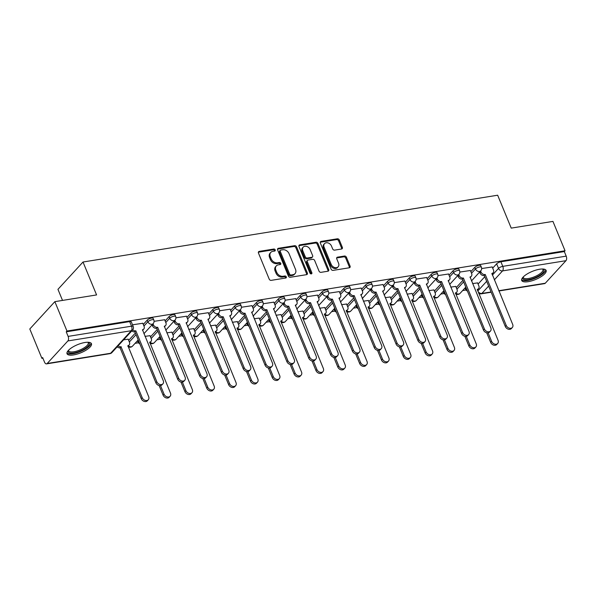<?xml version="1.0" encoding="UTF-8"?>
<svg xmlns="http://www.w3.org/2000/svg" width="596" height="596" viewBox="0 0 596 596"><rect width="100%" height="100%" fill="white"/><g stroke="black" fill="none" stroke-linecap="round" stroke-linejoin="round"><path stroke-width="0.89" d="M275.218 249.895A1.162 0.894 42.5 0 0 273.84 249.031L259.238 251.385A1.661 1.281 42.5 0 0 258.612 251.713A1.661 1.281 42.5 0 0 258.463 253.054L269.213 279.129A1.661 1.281 42.5 0 0 271.18 280.358L285.782 278.004A1.162 0.894 42.5 0 0 284.948 275.978L283.055 276.283A5.312 4.09 42.5 0 1 276.753 272.357L275.851 270.182A5.312 4.09 42.5 0 1 276.335 265.883A5.312 4.09 42.5 0 1 278.339 264.84L280.232 264.535A1.162 0.894 42.5 0 0 279.397 262.508L277.505 262.806A5.312 4.09 42.5 0 1 271.195 258.88L270.301 256.712A5.312 4.09 42.5 0 1 270.778 252.406A5.312 4.09 42.5 0 1 272.789 251.363L274.674 251.058A1.162 0.894 42.5 0 0 275.218 249.895M274.577 251.08A1.162 0.894 42.5 0 0 273.11 249.828L258.508 252.183A1.661 1.281 42.5 0 0 258.366 252.212M285.685 278.019A1.162 0.894 42.5 0 0 284.217 276.775L282.325 277.08L283.055 276.283M280.127 264.55A1.162 0.894 42.5 0 0 278.66 263.305L276.775 263.603L277.505 262.806M84.937 342.499A13.201 4.381 157.6 0 0 72.153 347.423A13.201 4.381 157.6 0 0 67.035 353.748A13.201 4.381 157.6 0 0 73.539 354.925A13.201 4.381 157.6 0 0 86.323 350.001A13.201 4.381 157.6 0 0 91.441 343.683A13.201 4.381 157.6 0 0 84.937 342.499M539.618 269.243A13.201 4.381 157.6 0 0 526.834 274.167A13.201 4.381 157.6 0 0 521.716 280.485A13.201 4.381 157.6 0 0 528.22 281.67A13.201 4.381 157.6 0 0 541.004 276.745A13.201 4.381 157.6 0 0 546.122 270.428A13.201 4.381 157.6 0 0 539.618 269.243M341.568 249.009A1.661 1.281 42.5 0 0 342.193 248.688A1.661 1.281 42.5 0 0 342.342 247.34L339.325 240.024A1.661 1.281 42.5 0 0 337.358 238.795L321.14 241.41A1.661 1.281 42.5 0 0 320.514 241.738A1.661 1.281 42.5 0 0 320.365 243.079L331.115 269.154A1.661 1.281 42.5 0 0 333.082 270.383L349.301 267.775A1.661 1.281 42.5 0 0 349.926 267.448A1.661 1.281 42.5 0 0 350.075 266.099L346.432 257.263A1.661 1.281 42.5 0 0 344.466 256.034L337.522 257.159A1.661 1.281 42.5 0 0 336.896 257.479A1.661 1.281 42.5 0 0 336.747 258.828L338.55 263.209A4.44 3.42 42.5 0 1 338.148 266.807A4.44 3.42 42.5 0 1 334.468 267.47A4.44 3.42 42.5 0 1 331.205 264.393L324.127 247.228A4.44 3.42 42.5 0 1 324.529 243.63A4.44 3.42 42.5 0 1 328.21 242.967A4.44 3.42 42.5 0 1 331.48 246.044L332.657 248.905A1.661 1.281 42.5 0 0 334.624 250.126L341.568 249.009M67.877 340.942L47.203 363.486A3.382 1.848 -99.2 0 1 46.525 363.873A3.382 1.848 -99.2 0 1 44.521 362.122L42.636 357.548L41.906 358.345L29.8 328.977L54.862 301.65L96.582 294.931L83.015 262.017L497.66 195.212L511.226 228.119L552.939 221.399L565.045 250.767L66.968 331.026L66.238 331.823L68.123 336.397L131.537 326.176A3.382 1.125 -22.4 0 1 133.206 326.481L131.321 321.907A3.382 1.125 -22.4 0 0 129.652 321.602L131.537 326.176A3.382 1.848 -99.2 0 1 131.291 330.72L67.877 340.942A3.382 1.848 -99.2 0 0 68.123 336.397M54.862 301.65L66.968 331.026M296.592 246.908A1.661 1.281 42.5 0 0 294.625 245.686L278.406 248.294A1.661 1.281 42.5 0 0 277.781 248.621A1.661 1.281 42.5 0 0 277.632 249.97L288.382 276.045A1.661 1.281 42.5 0 0 290.349 277.267L306.567 274.659A1.661 1.281 42.5 0 0 307.193 274.331A1.661 1.281 42.5 0 0 307.342 272.99L296.592 246.908L295.862 247.705A1.661 1.281 42.5 0 0 293.895 246.483L277.676 249.091A1.661 1.281 42.5 0 0 277.535 249.128M299.773 244.852L315.992 242.244A1.661 1.281 42.5 0 1 317.959 243.466L328.709 269.541A1.661 1.281 42.5 0 1 328.56 270.889A1.661 1.281 42.5 0 1 327.934 271.217L320.991 272.335A1.661 1.281 42.5 0 1 319.024 271.106L314.666 260.526A1.661 1.281 42.5 0 0 312.691 259.305L308.087 260.042A1.661 1.281 42.5 0 0 307.462 260.37A1.661 1.281 42.5 0 0 307.312 261.711L311.85 272.722A1.162 0.894 42.5 0 1 309.927 273.035L298.998 246.52A1.661 1.281 42.5 0 1 299.147 245.18A1.661 1.281 42.5 0 1 299.773 244.852L299.043 245.649L315.262 243.041L315.992 242.244M478.074 284.061L484.786 276.745M492.691 268.133L496.639 263.827L498.524 268.401A3.382 1.125 -22.4 0 1 502.786 266.36L566.2 256.138A3.382 1.848 80.8 0 1 565.954 260.69L545.28 283.227A3.382 1.848 80.8 0 1 544.595 283.621L498.897 290.982M41.906 358.345L42.897 358.189M135.083 343.333L138.481 342.782M156.919 339.817L160.317 339.266M178.755 336.293L182.16 335.749M200.591 332.777L203.996 332.225M222.435 329.26L225.832 328.709M244.271 325.736L247.675 325.192M266.107 322.22L269.511 321.669M287.95 318.704L291.347 318.152M309.786 315.18L313.183 314.636M331.622 311.663L335.026 311.119M353.458 308.147L356.862 307.596M375.301 304.63L378.698 304.079M397.137 301.107L400.542 300.563M418.973 297.59L422.378 297.039M440.817 294.074L444.214 293.523M462.652 290.55L466.05 290.006M62.52 300.421L57.954 289.343L83.015 262.017M565.045 250.767L564.315 251.564L566.2 256.138M128.185 339.199L123.618 339.817M142.802 323.263L132.513 324.805M150.028 335.675L144.992 336.375M164.638 319.747L154.081 321.333M171.864 332.158L166.828 332.851M186.474 316.23L175.917 317.81M193.7 328.642L188.671 329.335M208.317 312.706L197.76 314.293M215.536 325.118L210.507 325.818M230.153 309.19L219.596 310.777M237.379 321.602L232.343 322.294M251.989 305.673L241.432 307.253M259.215 318.085L254.187 318.778M273.832 302.15L263.276 303.736M281.051 314.569L276.022 315.262M295.668 298.633L285.111 300.22M302.895 311.045L297.858 311.745M317.504 295.117L306.947 296.704M324.731 307.529L319.694 308.221M339.34 291.593L328.783 293.18M346.567 304.012L341.538 304.705M361.183 288.077L350.627 289.663M368.402 300.488L363.374 301.189M383.019 284.56L372.463 286.147M390.246 296.972L385.21 297.665M404.855 281.044L394.299 282.623M412.082 293.455L407.053 294.148M426.699 277.52L416.142 279.107M433.918 289.932L428.889 290.632M448.535 274.004L437.978 275.59M455.761 286.415L450.725 287.108M470.371 270.487L459.814 272.067M456.238 287.585L462.95 280.269M470.855 271.649L474.803 267.351L475.466 268.967A3.382 1.125 -22.4 0 1 478.812 267.142A3.382 1.125 -22.4 0 1 481.397 267.231L480.726 265.607A3.382 1.125 157.6 0 0 478.141 265.518A3.382 1.125 157.6 0 0 474.803 267.351M434.402 291.101L441.115 283.785M449.012 275.173L452.96 270.867L453.63 272.491A3.382 1.125 -22.4 0 1 456.976 270.659A3.382 1.125 -22.4 0 1 459.561 270.748L458.89 269.124A3.382 1.125 157.6 0 0 456.305 269.034A3.382 1.125 157.6 0 0 452.96 270.867M412.566 294.618L419.271 287.302M427.176 278.69L431.124 274.384L431.795 276.008A3.382 1.125 -22.4 0 1 435.132 274.175A3.382 1.125 -22.4 0 1 437.725 274.264L437.054 272.64A3.382 1.125 157.6 0 0 434.469 272.551A3.382 1.125 157.6 0 0 431.124 274.384M390.723 298.142L397.435 290.826M405.34 282.206L409.288 277.9L409.959 279.524A3.382 1.125 -22.4 0 1 413.296 277.691A3.382 1.125 -22.4 0 1 415.881 277.788L415.218 276.164A3.382 1.125 157.6 0 0 412.626 276.075A3.382 1.125 157.6 0 0 409.288 277.9M368.887 301.658L375.599 294.342M383.504 285.722L387.445 281.424L388.115 283.048A3.382 1.125 -22.4 0 1 391.46 281.215A3.382 1.125 -22.4 0 1 394.045 281.305L393.375 279.68A3.382 1.125 157.6 0 0 390.79 279.591A3.382 1.125 157.6 0 0 387.445 281.424M347.051 305.174L353.756 297.858M361.66 289.246L365.609 284.94L366.279 286.564A3.382 1.125 -22.4 0 1 369.624 284.732A3.382 1.125 -22.4 0 1 372.209 284.821L371.539 283.197A3.382 1.125 157.6 0 0 368.954 283.107A3.382 1.125 157.6 0 0 365.609 284.94M325.207 308.698L331.92 301.375M339.824 292.763L343.773 288.457L344.443 290.081A3.382 1.125 -22.4 0 1 347.781 288.248A3.382 1.125 -22.4 0 1 350.366 288.345L349.703 286.721A3.382 1.125 157.6 0 0 347.11 286.624A3.382 1.125 157.6 0 0 343.773 288.457M303.371 312.215L310.084 304.899M317.988 296.279L321.937 291.98L322.6 293.605A3.382 1.125 -22.4 0 1 325.945 291.772A3.382 1.125 -22.4 0 1 328.53 291.861L327.86 290.237A3.382 1.125 157.6 0 0 325.274 290.148A3.382 1.125 157.6 0 0 321.937 291.98M281.535 315.731L288.248 308.415M296.145 299.803L300.093 295.497L300.764 297.121A3.382 1.125 -22.4 0 1 304.109 295.288A3.382 1.125 -22.4 0 1 306.694 295.378L306.024 293.754A3.382 1.125 157.6 0 0 303.439 293.664A3.382 1.125 157.6 0 0 300.093 295.497M259.692 319.247L266.405 311.931M274.309 303.319L278.257 299.013L278.928 300.637A3.382 1.125 -22.4 0 1 282.266 298.805A3.382 1.125 -22.4 0 1 284.858 298.901L284.188 297.277A3.382 1.125 157.6 0 0 281.603 297.18A3.382 1.125 157.6 0 0 278.257 299.013M237.856 322.771L244.569 315.455M252.473 306.836L256.422 302.537L257.092 304.161A3.382 1.125 -22.4 0 1 260.43 302.328A3.382 1.125 -22.4 0 1 263.015 302.418L262.352 300.794A3.382 1.125 157.6 0 0 259.759 300.704A3.382 1.125 157.6 0 0 256.422 302.537M216.02 326.288L222.733 318.972M230.63 310.36L234.578 306.053L235.249 307.678A3.382 1.125 -22.4 0 1 238.594 305.845A3.382 1.125 -22.4 0 1 241.179 305.934L240.508 304.31A3.382 1.125 157.6 0 0 237.923 304.221A3.382 1.125 157.6 0 0 234.578 306.053M194.184 329.804L200.889 322.488M208.794 313.876L212.742 309.57L213.413 311.194A3.382 1.125 -22.4 0 1 216.758 309.361A3.382 1.125 -22.4 0 1 219.343 309.451L218.672 307.834A3.382 1.125 157.6 0 0 216.087 307.737A3.382 1.125 157.6 0 0 212.742 309.57M172.341 333.328L179.053 326.012M186.958 317.392L190.906 313.094L191.577 314.71A3.382 1.125 -22.4 0 1 194.914 312.885A3.382 1.125 -22.4 0 1 197.5 312.975L196.836 311.35A3.382 1.125 157.6 0 0 194.244 311.261A3.382 1.125 157.6 0 0 190.906 313.094M150.505 336.844L157.217 329.528M165.122 320.916L169.07 316.61L169.733 318.234A3.382 1.125 -22.4 0 1 173.078 316.401A3.382 1.125 -22.4 0 1 175.664 316.491L174.993 314.867A3.382 1.125 157.6 0 0 172.408 314.777A3.382 1.125 157.6 0 0 169.07 316.61M128.669 340.361L135.381 333.045M143.278 324.433L147.227 320.126L147.897 321.751A3.382 1.125 -22.4 0 1 151.242 319.918A3.382 1.125 -22.4 0 1 153.828 320.007L153.157 318.383A3.382 1.125 157.6 0 0 150.572 318.294A3.382 1.125 157.6 0 0 147.227 320.126M492.207 266.963L481.65 268.55M477.597 282.899L472.568 283.592M564.315 251.564L500.901 261.786A3.382 1.125 157.6 0 0 496.639 263.827M66.238 331.823L129.652 321.602M270.778 252.406L270.048 253.203A5.312 4.09 42.5 0 0 269.571 257.509L270.301 256.712M276.775 263.603A5.312 4.09 42.5 0 1 270.465 259.677L269.571 257.509M276.335 265.883L275.605 266.68A5.312 4.09 42.5 0 0 275.121 270.979L275.851 270.182M282.325 277.08A5.312 4.09 42.5 0 1 276.022 273.154L275.121 270.979M306.709 274.622A1.661 1.281 42.5 0 0 306.612 273.788L295.862 247.705M280.753 250.082A1.162 0.894 42.5 0 0 280.209 251.251L289.649 274.138A1.162 0.894 42.5 0 0 291.027 275.002L293.016 274.674A5.312 4.09 42.5 0 0 295.027 273.631A5.312 4.09 42.5 0 0 295.504 269.332L289.06 253.687A5.312 4.09 42.5 0 0 282.75 249.761L280.753 250.082M280.321 250.313L279.591 251.102A1.162 0.894 42.5 0 0 279.479 252.048L280.209 251.251M295.027 273.631L294.297 274.428A5.312 4.09 42.5 0 1 292.286 275.471L290.297 275.792A1.162 0.894 42.5 0 1 288.918 274.935L279.479 252.048M328.076 271.18A1.661 1.281 42.5 0 0 327.979 270.338L317.228 244.263A1.661 1.281 42.5 0 0 315.262 243.041M307.462 260.37L306.731 261.167A1.661 1.281 42.5 0 0 306.582 262.508L311.119 273.519L311.85 272.722M311.209 273.907A1.162 0.894 42.5 0 0 311.119 273.519M310.144 249.56A4.44 3.42 42.5 0 0 306.873 246.483A4.44 3.42 42.5 0 0 303.193 247.146A4.44 3.42 42.5 0 0 302.79 250.745L305.279 256.787A1.661 1.281 42.5 0 0 307.253 258.016L311.857 257.278A1.661 1.281 42.5 0 0 312.483 256.95A1.661 1.281 42.5 0 0 312.632 255.602L310.144 249.56M303.193 247.146L302.463 247.943A4.44 3.42 42.5 0 0 302.06 251.534L302.79 250.745M312.483 256.95L311.753 257.748A1.661 1.281 42.5 0 1 311.127 258.068L306.523 258.813A1.661 1.281 42.5 0 1 304.549 257.584L302.06 251.534M324.529 243.63L323.799 244.427A4.44 3.42 42.5 0 0 323.397 248.025L324.127 247.228M338.148 266.807L337.418 267.604A4.44 3.42 42.5 0 1 333.738 268.267A4.44 3.42 42.5 0 1 330.475 265.19L323.397 248.025M349.45 267.738A1.661 1.281 42.5 0 0 349.345 266.896L345.702 258.061A1.661 1.281 42.5 0 0 343.736 256.831L336.792 257.949A1.661 1.281 42.5 0 0 336.643 257.986M341.717 248.979A1.661 1.281 42.5 0 0 341.612 248.137L338.595 240.821A1.661 1.281 42.5 0 0 336.628 239.592L320.41 242.207A1.661 1.281 42.5 0 0 320.268 242.244M118.12 345.807A3.382 2.607 42.5 0 0 121.003 346.76L142.198 397.644A3.889 2.995 42.5 0 0 145.059 400.333A3.889 2.995 42.5 0 0 148.285 399.752A3.889 2.995 42.5 0 0 148.642 396.608L127.864 345.65A3.382 2.607 42.5 0 0 129.138 344.987A3.382 2.607 42.5 0 0 129.444 342.253L128.14 339.087M129.138 344.987L128.192 346.023A3.382 2.607 -137.5 0 1 127.902 346.283M148.285 399.752L147.339 400.788A3.889 2.995 -137.5 0 1 144.113 401.369A3.889 2.995 -137.5 0 1 141.252 398.679L120.049 347.796A3.382 2.607 -137.5 0 1 117.174 346.842M120.265 347.759L121.211 346.723M132.729 329.871A3.382 2.607 42.5 0 0 135.62 330.825L134.666 331.86A3.382 2.607 -137.5 0 1 131.783 330.914M135.828 330.795L156.815 381.708A3.889 2.995 42.5 0 0 159.676 384.405A3.889 2.995 42.5 0 0 162.902 383.824A3.889 2.995 42.5 0 0 163.252 380.673L142.474 329.722A3.382 2.607 42.5 0 0 143.755 329.059L142.802 330.095A3.382 2.607 -137.5 0 1 142.511 330.355M162.902 383.824L161.948 384.86A3.889 2.995 -137.5 0 1 158.722 385.441A3.889 2.995 -137.5 0 1 155.861 382.744L134.875 331.83M143.755 329.059A3.382 2.607 42.5 0 0 144.061 326.317L142.757 323.159M160.533 385.612L164.034 394.127A3.889 2.995 42.5 0 0 166.902 396.817A3.889 2.995 42.5 0 0 170.128 396.236A3.889 2.995 42.5 0 0 170.478 393.084L149.7 342.134A3.382 2.607 42.5 0 0 150.974 341.471A3.382 2.607 42.5 0 0 151.28 338.729L149.976 335.57M150.974 341.471L150.028 342.506A3.382 2.607 -137.5 0 1 149.738 342.767M170.128 396.236L169.175 397.271A3.889 2.995 -137.5 0 1 165.949 397.852A3.889 2.995 -137.5 0 1 163.088 395.163L159.132 385.56M139.851 343.899A3.382 2.607 -137.5 0 1 137.877 341.776L138.637 340.949M137.452 340.748L137.877 341.776M182.369 382.096L185.877 390.603A3.889 2.995 42.5 0 0 188.738 393.3A3.889 2.995 42.5 0 0 191.964 392.719A3.889 2.995 42.5 0 0 192.314 389.568L171.536 338.617A3.382 2.607 42.5 0 0 172.818 337.954A3.382 2.607 42.5 0 0 173.123 335.213L171.819 332.054M172.818 337.954L171.864 338.99A3.382 2.607 -137.5 0 1 171.573 339.251M191.964 392.719L191.011 393.755A3.889 2.995 -137.5 0 1 187.785 394.336A3.889 2.995 -137.5 0 1 184.924 391.639L180.968 382.043M161.687 340.383A3.382 2.607 -137.5 0 1 159.713 338.26L160.473 337.425M159.288 337.232L159.713 338.26M88.245 342.268A11.421 3.792 -22.4 0 1 84.468 348.906A11.421 3.792 -22.4 0 1 72.712 353.055A11.421 3.792 -22.4 0 1 68.302 350.493M68.585 350.195A10.579 3.509 157.6 0 0 68.667 350.828A10.579 3.509 157.6 0 0 83.738 348.064A10.579 3.509 157.6 0 0 88.223 342.767A10.579 3.509 157.6 0 0 87.836 342.26M66.923 352.996A13.112 4.351 157.6 0 0 85.317 349.107A13.112 4.351 157.6 0 0 90.987 343.08M542.926 269.012A11.421 3.792 -22.4 0 1 539.149 275.643A11.421 3.792 -22.4 0 1 527.393 279.792A11.421 3.792 -22.4 0 1 522.983 277.229M523.266 276.931A10.579 3.509 157.6 0 0 523.348 277.565A10.579 3.509 157.6 0 0 538.419 274.801A10.579 3.509 157.6 0 0 542.904 269.504A10.579 3.509 157.6 0 0 542.516 268.997M521.604 279.733A13.112 4.351 157.6 0 0 539.998 275.844A13.112 4.351 157.6 0 0 545.668 269.817M153.016 323.777L153.44 324.805A3.382 2.607 42.5 0 0 157.456 327.308L156.502 328.344A3.382 2.607 -137.5 0 1 152.487 325.841L152.062 324.813M157.664 327.279L178.651 378.192A3.889 2.995 42.5 0 0 181.512 380.889A3.889 2.995 42.5 0 0 184.738 380.308A3.889 2.995 42.5 0 0 185.088 377.156L164.317 326.206A3.382 2.607 42.5 0 0 165.591 325.543L164.645 326.578A3.382 2.607 -137.5 0 1 164.347 326.839M184.738 380.308L183.791 381.343A3.889 2.995 -137.5 0 1 180.566 381.924A3.889 2.995 -137.5 0 1 177.705 379.227L156.718 328.314M165.591 325.543A3.382 2.607 42.5 0 0 165.897 322.801L164.593 319.635M174.851 320.261L175.276 321.289A3.382 2.607 42.5 0 0 179.292 323.792L178.346 324.827A3.382 2.607 -137.5 0 1 174.33 322.324L173.905 321.296M179.5 323.755L200.487 374.675A3.889 2.995 42.5 0 0 203.348 377.365A3.889 2.995 42.5 0 0 206.574 376.784A3.889 2.995 42.5 0 0 206.931 373.64L186.153 322.682A3.382 2.607 42.5 0 0 187.427 322.019L186.481 323.054A3.382 2.607 -137.5 0 1 186.19 323.315M206.574 376.784L205.627 377.819A3.889 2.995 -137.5 0 1 202.402 378.4A3.889 2.995 -137.5 0 1 199.541 375.711L178.554 324.79M187.427 322.019A3.382 2.607 42.5 0 0 187.733 319.285L186.429 316.118M204.205 378.579L207.713 387.087A3.889 2.995 42.5 0 0 210.574 389.784A3.889 2.995 42.5 0 0 213.8 389.195A3.889 2.995 42.5 0 0 214.15 386.052L193.38 335.101A3.382 2.607 42.5 0 0 194.654 334.43A3.382 2.607 42.5 0 0 194.959 331.696L193.655 328.53M194.654 334.43L193.707 335.466A3.382 2.607 -137.5 0 1 193.417 335.727M213.8 389.195L212.854 390.231A3.889 2.995 -137.5 0 1 209.628 390.82A3.889 2.995 -137.5 0 1 206.767 388.123L202.804 378.52M183.531 336.859A3.382 2.607 -137.5 0 1 181.549 334.736L182.309 333.909M181.124 333.708L181.549 334.736M226.048 375.055L229.549 383.571A3.889 2.995 42.5 0 0 232.41 386.26A3.889 2.995 42.5 0 0 235.644 385.679A3.889 2.995 42.5 0 0 235.994 382.528L215.216 331.577A3.382 2.607 42.5 0 0 216.49 330.914A3.382 2.607 42.5 0 0 216.795 328.173L215.491 325.014M216.49 330.914L215.543 331.95A3.382 2.607 -137.5 0 1 215.253 332.21M235.644 385.679L234.69 386.715A3.889 2.995 -137.5 0 1 231.464 387.296A3.889 2.995 -137.5 0 1 228.603 384.606L224.647 375.003M205.367 333.343A3.382 2.607 -137.5 0 1 203.392 331.22L204.152 330.393M202.968 330.191L203.392 331.22M247.884 371.539L251.393 380.047A3.889 2.995 42.5 0 0 254.254 382.744A3.889 2.995 42.5 0 0 257.479 382.163A3.889 2.995 42.5 0 0 257.83 379.011L237.052 328.061A3.382 2.607 42.5 0 0 238.333 327.398A3.382 2.607 42.5 0 0 238.638 324.656L237.335 321.497M238.333 327.398L237.379 328.433A3.382 2.607 -137.5 0 1 237.089 328.694M257.479 382.163L256.526 383.198A3.889 2.995 -137.5 0 1 253.3 383.779A3.889 2.995 -137.5 0 1 250.439 381.082L246.483 371.487M227.203 329.826A3.382 2.607 -137.5 0 1 225.228 327.703L225.988 326.869M224.804 326.675L225.228 327.703M196.687 316.744L197.112 317.772A3.382 2.607 42.5 0 0 201.128 320.268L200.181 321.304A3.382 2.607 -137.5 0 1 196.166 318.808L195.741 317.78M201.344 320.238L222.33 371.152A3.889 2.995 42.5 0 0 225.191 373.848A3.889 2.995 42.5 0 0 228.417 373.267A3.889 2.995 42.5 0 0 228.767 370.116L207.989 319.165A3.382 2.607 42.5 0 0 209.27 318.502L208.317 319.538A3.382 2.607 -137.5 0 1 208.026 319.799M228.417 373.267L227.463 374.303A3.889 2.995 -137.5 0 1 224.238 374.884A3.889 2.995 -137.5 0 1 221.377 372.187L200.39 321.274M209.27 318.502A3.382 2.607 42.5 0 0 209.576 315.761L208.272 312.602M218.531 313.228L218.955 314.248A3.382 2.607 42.5 0 0 222.971 316.752L222.017 317.787A3.382 2.607 -137.5 0 1 218.002 315.284L217.577 314.263M223.18 316.722L244.166 367.635A3.889 2.995 42.5 0 0 247.027 370.332A3.889 2.995 42.5 0 0 250.253 369.751A3.889 2.995 42.5 0 0 250.603 366.6L229.825 315.649A3.382 2.607 42.5 0 0 231.106 314.986L230.153 316.022A3.382 2.607 -137.5 0 1 229.862 316.282M250.253 369.751L249.307 370.786A3.889 2.995 -137.5 0 1 246.073 371.368A3.889 2.995 -137.5 0 1 243.213 368.671L222.226 317.757M231.106 314.986A3.382 2.607 42.5 0 0 231.412 312.244L230.108 309.078M240.367 309.704L240.791 310.732A3.382 2.607 42.5 0 0 244.807 313.235L243.853 314.271A3.382 2.607 -137.5 0 1 239.838 311.768L239.421 310.74M245.016 313.198L266.002 364.119A3.889 2.995 42.5 0 0 268.863 366.816A3.889 2.995 42.5 0 0 272.089 366.227A3.889 2.995 42.5 0 0 272.447 363.083L251.668 312.125A3.382 2.607 42.5 0 0 252.942 311.462L251.996 312.498A3.382 2.607 -137.5 0 1 251.706 312.758M272.089 366.227L271.143 367.263A3.889 2.995 -137.5 0 1 267.917 367.851A3.889 2.995 -137.5 0 1 265.056 365.154L244.069 314.234M252.942 311.462A3.382 2.607 42.5 0 0 253.248 308.728L251.944 305.562M269.72 368.023L273.229 376.53A3.889 2.995 42.5 0 0 276.09 379.227A3.889 2.995 42.5 0 0 279.315 378.646A3.889 2.995 42.5 0 0 279.666 375.495L258.887 324.544A3.382 2.607 42.5 0 0 260.169 323.874A3.382 2.607 42.5 0 0 260.474 321.14L259.171 317.973M260.169 323.874L259.215 324.909A3.382 2.607 -137.5 0 1 258.925 325.178M279.315 378.646L278.369 379.682A3.889 2.995 -137.5 0 1 275.136 380.263A3.889 2.995 -137.5 0 1 272.275 377.566L268.319 367.963M249.039 326.303A3.382 2.607 -137.5 0 1 247.064 324.179L247.824 323.352M246.64 323.151L247.064 324.179M262.203 306.188L262.627 307.216A3.382 2.607 42.5 0 0 266.643 309.719L265.697 310.754A3.382 2.607 -137.5 0 1 261.681 308.251L261.257 307.223M266.852 309.682L287.838 360.602A3.889 2.995 42.5 0 0 290.706 363.292A3.889 2.995 42.5 0 0 293.932 362.711A3.889 2.995 42.5 0 0 294.282 359.559L273.504 308.609A3.382 2.607 42.5 0 0 274.778 307.946L273.832 308.981A3.382 2.607 -137.5 0 1 273.542 309.242M293.932 362.711L292.979 363.746A3.889 2.995 -137.5 0 1 289.753 364.327A3.889 2.995 -137.5 0 1 286.892 361.638L265.905 310.717M274.778 307.946A3.382 2.607 42.5 0 0 275.091 305.204L273.788 302.045M291.556 364.499L295.065 373.014A3.889 2.995 42.5 0 0 297.925 375.704A3.889 2.995 42.5 0 0 301.151 375.122A3.889 2.995 42.5 0 0 301.509 371.971L280.731 321.02A3.382 2.607 42.5 0 0 282.005 320.357A3.382 2.607 42.5 0 0 282.31 317.623L281.007 314.457M282.005 320.357L281.059 321.393A3.382 2.607 -137.5 0 1 280.768 321.654M301.151 375.122L300.205 376.158A3.889 2.995 -137.5 0 1 296.979 376.739A3.889 2.995 -137.5 0 1 294.119 374.05L290.163 364.447M270.882 322.786A3.382 2.607 -137.5 0 1 268.9 320.663L269.66 319.836M268.483 319.635L268.9 320.663M284.046 302.671L284.463 303.699A3.382 2.607 42.5 0 0 288.486 306.195L287.533 307.231A3.382 2.607 -137.5 0 1 283.517 304.735L283.093 303.707M288.695 306.165L309.682 357.079A3.889 2.995 42.5 0 0 312.542 359.775A3.889 2.995 42.5 0 0 315.768 359.194A3.889 2.995 42.5 0 0 316.118 356.043L295.34 305.092A3.382 2.607 42.5 0 0 296.622 304.429L295.668 305.465A3.382 2.607 -137.5 0 1 295.378 305.726M315.768 359.194L314.815 360.23A3.889 2.995 -137.5 0 1 311.589 360.811A3.889 2.995 -137.5 0 1 308.728 358.114L287.741 307.201M296.622 304.429A3.382 2.607 42.5 0 0 296.927 301.688L295.623 298.529M313.399 360.982L316.901 369.49A3.889 2.995 42.5 0 0 319.769 372.187A3.889 2.995 42.5 0 0 322.995 371.606A3.889 2.995 42.5 0 0 323.345 368.455L302.567 317.504A3.382 2.607 42.5 0 0 303.841 316.841A3.382 2.607 42.5 0 0 304.154 314.099L302.85 310.941M303.841 316.841L302.895 317.877A3.382 2.607 -137.5 0 1 302.604 318.137M322.995 371.606L322.041 372.642A3.889 2.995 -137.5 0 1 318.815 373.223A3.889 2.995 -137.5 0 1 315.954 370.526L311.999 360.93M292.718 319.27A3.382 2.607 -137.5 0 1 290.744 317.147L291.504 316.32M290.319 316.118L290.744 317.147M305.882 299.147L306.307 300.175A3.382 2.607 42.5 0 0 310.322 302.679L309.369 303.714A3.382 2.607 -137.5 0 1 305.353 301.211L304.928 300.183M310.531 302.641L331.518 353.562A3.889 2.995 42.5 0 0 334.378 356.259A3.889 2.995 42.5 0 0 337.604 355.67A3.889 2.995 42.5 0 0 337.954 352.527L317.184 301.576A3.382 2.607 42.5 0 0 318.458 300.905L317.512 301.941A3.382 2.607 -137.5 0 1 317.221 302.202M337.604 355.67L336.658 356.706A3.889 2.995 -137.5 0 1 333.432 357.295A3.889 2.995 -137.5 0 1 330.571 354.598L309.585 303.677M318.458 300.905A3.382 2.607 42.5 0 0 318.763 298.171L317.459 295.005M335.235 357.466L338.744 365.974A3.889 2.995 42.5 0 0 341.605 368.671A3.889 2.995 42.5 0 0 344.831 368.09A3.889 2.995 42.5 0 0 345.181 364.938L324.403 313.988A3.382 2.607 42.5 0 0 325.684 313.325A3.382 2.607 42.5 0 0 325.99 310.583L324.686 307.417M325.684 313.325L324.731 314.36A3.382 2.607 -137.5 0 1 324.44 314.621M344.831 368.09L343.877 369.125A3.889 2.995 -137.5 0 1 340.651 369.706A3.889 2.995 -137.5 0 1 337.79 367.009L333.834 357.414M314.554 315.746A3.382 2.607 -137.5 0 1 312.58 313.623L313.34 312.796M312.155 312.595L312.58 313.623M327.718 295.631L328.143 296.659A3.382 2.607 42.5 0 0 332.158 299.162L331.212 300.198A3.382 2.607 -137.5 0 1 327.197 297.695L326.772 296.666M332.367 299.125L353.353 350.046A3.889 2.995 42.5 0 0 356.214 352.735A3.889 2.995 42.5 0 0 359.448 352.154A3.889 2.995 42.5 0 0 359.798 349.003L339.02 298.052A3.382 2.607 42.5 0 0 340.294 297.389L339.348 298.425A3.382 2.607 -137.5 0 1 339.057 298.685M359.448 352.154L358.494 353.19A3.889 2.995 -137.5 0 1 355.268 353.771A3.889 2.995 -137.5 0 1 352.407 351.081L331.421 300.16M340.294 297.389A3.382 2.607 42.5 0 0 340.599 294.647L339.295 291.489M357.071 353.95L360.58 362.457A3.889 2.995 42.5 0 0 363.441 365.147A3.889 2.995 42.5 0 0 366.667 364.566A3.889 2.995 42.5 0 0 367.017 361.422L346.246 310.464A3.382 2.607 42.5 0 0 347.52 309.801A3.382 2.607 42.5 0 0 347.826 307.067L346.522 303.9M347.52 309.801L346.574 310.836A3.382 2.607 -137.5 0 1 346.283 311.097M366.667 364.566L365.72 365.601A3.889 2.995 -137.5 0 1 362.495 366.182A3.889 2.995 -137.5 0 1 359.634 363.493L355.67 353.89M336.397 312.23A3.382 2.607 -137.5 0 1 334.416 310.106L335.175 309.279M333.991 309.078L334.416 310.106M349.554 292.115L349.979 293.143A3.382 2.607 42.5 0 0 353.994 295.638L353.048 296.674A3.382 2.607 -137.5 0 1 349.032 294.178L348.608 293.15M354.21 295.609L375.197 346.522A3.889 2.995 42.5 0 0 378.058 349.219A3.889 2.995 42.5 0 0 381.284 348.638A3.889 2.995 42.5 0 0 381.634 345.486L360.856 294.536A3.382 2.607 42.5 0 0 362.137 293.873L361.183 294.908A3.382 2.607 -137.5 0 1 360.893 295.169M381.284 348.638L380.33 349.673A3.889 2.995 -137.5 0 1 377.104 350.254A3.889 2.995 -137.5 0 1 374.243 347.557L353.257 296.644M362.137 293.873A3.382 2.607 42.5 0 0 362.442 291.131L361.139 287.972M378.914 350.426L382.416 358.934A3.889 2.995 42.5 0 0 385.277 361.63A3.889 2.995 42.5 0 0 388.51 361.049A3.889 2.995 42.5 0 0 388.86 357.898L368.082 306.947A3.382 2.607 42.5 0 0 369.356 306.284A3.382 2.607 42.5 0 0 369.662 303.543L368.358 300.384M369.356 306.284L368.41 307.32A3.382 2.607 -137.5 0 1 368.119 307.581M388.51 361.049L387.556 362.085A3.889 2.995 -137.5 0 1 384.331 362.666A3.889 2.995 -137.5 0 1 381.47 359.969L377.514 350.373M358.233 308.713A3.382 2.607 -137.5 0 1 356.259 306.59L357.019 305.763M355.834 305.562L356.259 306.59M371.397 288.591L371.822 289.619A3.382 2.607 42.5 0 0 375.838 292.122L374.884 293.157A3.382 2.607 -137.5 0 1 370.868 290.654L370.444 289.626M376.046 292.085L397.033 343.005A3.889 2.995 42.5 0 0 399.894 345.702A3.889 2.995 42.5 0 0 403.12 345.121A3.889 2.995 42.5 0 0 403.47 341.97L382.692 291.019A3.382 2.607 42.5 0 0 383.973 290.356L383.019 291.392A3.382 2.607 -137.5 0 1 382.729 291.653M403.12 345.121L402.173 346.157A3.889 2.995 -137.5 0 1 398.94 346.738A3.889 2.995 -137.5 0 1 396.079 344.041L375.093 293.12M383.973 290.356A3.382 2.607 42.5 0 0 384.278 287.615L382.975 284.448M400.75 346.909L404.259 355.417A3.889 2.995 42.5 0 0 407.12 358.114A3.889 2.995 42.5 0 0 410.346 357.533A3.889 2.995 42.5 0 0 410.696 354.382L389.918 303.431A3.382 2.607 42.5 0 0 391.2 302.768A3.382 2.607 42.5 0 0 391.505 300.026L390.201 296.86M391.2 302.768L390.246 303.804A3.382 2.607 -137.5 0 1 389.955 304.064M410.346 357.533L409.392 358.569A3.889 2.995 -137.5 0 1 406.167 359.15A3.889 2.995 -137.5 0 1 403.306 356.453L399.35 346.857M380.069 305.189A3.382 2.607 -137.5 0 1 378.095 303.066L378.855 302.239M377.67 302.045L378.095 303.066M393.233 285.074L393.658 286.102A3.382 2.607 42.5 0 0 397.674 288.606L396.727 289.641A3.382 2.607 -137.5 0 1 392.704 287.138L392.287 286.11M397.882 288.568L418.869 339.489A3.889 2.995 42.5 0 0 421.73 342.178A3.889 2.995 42.5 0 0 424.955 341.597A3.889 2.995 42.5 0 0 425.313 338.446L404.535 287.495A3.382 2.607 42.5 0 0 405.809 286.832L404.863 287.868A3.382 2.607 -137.5 0 1 404.572 288.129M424.955 341.597L424.009 342.633A3.889 2.995 -137.5 0 1 420.783 343.214A3.889 2.995 -137.5 0 1 417.923 340.525L396.936 289.604M405.809 286.832A3.382 2.607 42.5 0 0 406.114 284.098L404.811 280.932M422.586 343.393L426.095 351.901A3.889 2.995 42.5 0 0 428.956 354.598A3.889 2.995 42.5 0 0 432.182 354.009A3.889 2.995 42.5 0 0 432.532 350.865L411.754 299.907A3.382 2.607 42.5 0 0 413.035 299.244A3.382 2.607 42.5 0 0 413.341 296.51L412.037 293.344M413.035 299.244L412.082 300.28A3.382 2.607 -137.5 0 1 411.791 300.54M432.182 354.009L431.236 355.045A3.889 2.995 -137.5 0 1 428.002 355.633A3.889 2.995 -137.5 0 1 425.142 352.936L421.186 343.333M401.905 301.673A3.382 2.607 -137.5 0 1 399.931 299.55L400.691 298.723M399.506 298.522L399.931 299.55M415.069 281.558L415.494 282.586A3.382 2.607 42.5 0 0 419.51 285.082L418.563 286.117A3.382 2.607 -137.5 0 1 414.548 283.621L414.123 282.593M419.726 285.052L440.712 335.965A3.889 2.995 42.5 0 0 443.573 338.662A3.889 2.995 42.5 0 0 446.799 338.081A3.889 2.995 42.5 0 0 447.149 334.93L426.371 283.979A3.382 2.607 42.5 0 0 427.652 283.316L426.699 284.352A3.382 2.607 -137.5 0 1 426.408 284.612M446.799 338.081L445.845 339.117A3.889 2.995 -137.5 0 1 442.619 339.698A3.889 2.995 -137.5 0 1 439.759 337.001L418.772 286.087M427.652 283.316A3.382 2.607 42.5 0 0 427.958 280.574L426.654 277.416M444.422 339.869L447.931 348.384A3.889 2.995 42.5 0 0 450.792 351.074A3.889 2.995 42.5 0 0 454.018 350.493A3.889 2.995 42.5 0 0 454.375 347.341L433.597 296.391A3.382 2.607 42.5 0 0 434.871 295.728A3.382 2.607 42.5 0 0 435.177 292.986L433.873 289.827M434.871 295.728L433.925 296.763A3.382 2.607 -137.5 0 1 433.635 297.024M454.018 350.493L453.072 351.528A3.889 2.995 -137.5 0 1 449.846 352.109A3.889 2.995 -137.5 0 1 446.985 349.42L443.029 339.817M423.749 298.156A3.382 2.607 -137.5 0 1 421.767 296.033L422.527 295.206M421.35 295.005L421.767 296.033M436.913 278.041L437.337 279.062A3.382 2.607 42.5 0 0 441.353 281.565L440.399 282.601A3.382 2.607 -137.5 0 1 436.384 280.098L435.959 279.077M441.562 281.535L462.548 332.449A3.889 2.995 42.5 0 0 465.409 335.146A3.889 2.995 42.5 0 0 468.635 334.565A3.889 2.995 42.5 0 0 468.985 331.413L448.207 280.463A3.382 2.607 42.5 0 0 449.488 279.8L448.535 280.835A3.382 2.607 -137.5 0 1 448.244 281.096M468.635 334.565L467.681 335.6A3.889 2.995 -137.5 0 1 464.455 336.181A3.889 2.995 -137.5 0 1 461.595 333.484L440.608 282.571M449.488 279.8A3.382 2.607 42.5 0 0 449.794 277.058L448.49 273.892M466.266 336.353L469.775 344.861A3.889 2.995 42.5 0 0 472.635 347.557A3.889 2.995 42.5 0 0 475.861 346.976A3.889 2.995 42.5 0 0 476.211 343.825L455.433 292.874A3.382 2.607 42.5 0 0 456.715 292.211A3.382 2.607 42.5 0 0 457.02 289.47L455.717 286.311M456.715 292.211L455.761 293.247A3.382 2.607 -137.5 0 1 455.471 293.508M475.861 346.976L474.908 348.012A3.889 2.995 -137.5 0 1 471.682 348.593A3.889 2.995 -137.5 0 1 468.821 345.896L464.865 336.3M445.584 294.64A3.382 2.607 -137.5 0 1 443.61 292.517L444.37 291.682M443.186 291.489L443.61 292.517M458.749 274.518L459.173 275.546A3.382 2.607 42.5 0 0 463.189 278.049L462.235 279.084A3.382 2.607 -137.5 0 1 458.22 276.581L457.795 275.553M463.397 278.012L484.384 328.932A3.889 2.995 42.5 0 0 487.245 331.622A3.889 2.995 42.5 0 0 490.471 331.041A3.889 2.995 42.5 0 0 490.821 327.897L470.05 276.939A3.382 2.607 42.5 0 0 471.324 276.276L470.378 277.311A3.382 2.607 -137.5 0 1 470.088 277.572M490.471 331.041L489.525 332.076A3.889 2.995 -137.5 0 1 486.299 332.657A3.889 2.995 -137.5 0 1 483.438 329.968L462.451 279.047M471.324 276.276A3.382 2.607 42.5 0 0 471.63 273.542L470.326 270.375M488.102 332.836L491.611 341.344A3.889 2.995 42.5 0 0 494.471 344.041A3.889 2.995 42.5 0 0 497.697 343.452A3.889 2.995 42.5 0 0 498.047 340.309L477.269 289.358A3.382 2.607 42.5 0 0 478.551 288.688A3.382 2.607 42.5 0 0 478.856 285.953L477.552 282.787M478.551 288.688L477.597 289.723A3.382 2.607 -137.5 0 1 477.307 289.984M497.697 343.452L496.744 344.488A3.889 2.995 -137.5 0 1 493.518 345.077A3.889 2.995 -137.5 0 1 490.657 342.38L486.701 332.777M467.42 291.116A3.382 2.607 -137.5 0 1 465.446 288.993L466.206 288.166M465.022 287.965L465.446 288.993M480.585 271.001L481.009 272.029A3.382 2.607 42.5 0 0 485.025 274.525L484.079 275.561A3.382 2.607 -137.5 0 1 480.063 273.065L479.638 272.037M485.233 274.495L506.22 325.416A3.889 2.995 42.5 0 0 509.081 328.105A3.889 2.995 42.5 0 0 512.314 327.524A3.889 2.995 42.5 0 0 512.664 324.373L491.886 273.422A3.382 2.607 42.5 0 0 493.16 272.759L492.214 273.795A3.382 2.607 -137.5 0 1 491.923 274.056M512.314 327.524L511.361 328.56A3.889 2.995 -137.5 0 1 508.135 329.141A3.889 2.995 -137.5 0 1 505.274 326.452L484.287 275.531M493.16 272.759A3.382 2.607 42.5 0 0 493.466 270.018L492.162 266.859M273.11 249.828L273.84 249.031M284.217 276.775L284.948 275.978M278.66 263.305L279.397 262.508M477.418 289.902L477.843 290.945L486.671 281.319M492.363 275.121L498.524 268.401A3.382 2.607 -137.5 0 0 502.54 270.904L494.315 279.867M488.631 286.073L481.866 293.448L491.059 291.965M498.792 290.721L545.28 283.227M565.954 260.69L502.54 270.904A3.382 1.848 -99.2 0 0 502.786 266.36L500.901 261.786M47.203 363.486L110.618 353.264L131.291 330.72A3.382 2.607 42.5 0 0 132.573 330.057A3.382 3.382 0 0 0 133.206 326.481M456.908 289.209L463.621 281.893M471.525 273.273L475.466 268.967A3.382 2.607 -137.5 0 0 479.489 271.471A3.382 2.607 -137.5 0 0 480.763 270.808A3.382 3.382 0 0 0 481.397 267.231M435.073 292.725L441.778 285.41M449.682 276.79L453.63 272.491A3.382 2.607 -137.5 0 0 457.646 274.987A3.382 2.607 -137.5 0 0 458.927 274.324A3.382 3.382 0 0 0 459.561 270.748M413.229 296.242L419.942 288.926M427.846 280.314L431.795 276.008A3.382 2.607 -137.5 0 0 435.81 278.511A3.382 2.607 -137.5 0 0 437.084 277.848A3.382 3.382 0 0 0 437.725 274.264M391.393 299.766L398.106 292.442M406.01 283.83L409.959 279.524A3.382 2.607 -137.5 0 0 413.974 282.027A3.382 2.607 -137.5 0 0 415.248 281.364A3.382 3.382 0 0 0 415.881 277.788M369.557 303.282L376.27 295.966M384.167 287.346L388.115 283.048A3.382 2.607 -137.5 0 0 392.131 285.544A3.382 2.607 -137.5 0 0 393.412 284.881A3.382 3.382 0 0 0 394.045 281.305M347.714 306.798L354.426 299.483M362.331 290.87L366.279 286.564A3.382 2.607 -137.5 0 0 370.295 289.067A3.382 2.607 -137.5 0 0 371.576 288.404A3.382 3.382 0 0 0 372.209 284.821M325.878 310.315L332.59 302.999M340.495 294.387L344.443 290.081A3.382 2.607 -137.5 0 0 348.459 292.584A3.382 2.607 -137.5 0 0 349.733 291.921A3.382 3.382 0 0 0 350.366 288.345M304.042 313.839L310.754 306.523M318.651 297.903L322.6 293.605A3.382 2.607 -137.5 0 0 326.615 296.1A3.382 2.607 -137.5 0 0 327.897 295.437A3.382 3.382 0 0 0 328.53 291.861M282.206 317.355L288.911 310.039M296.815 301.427L300.764 297.121A3.382 2.607 -137.5 0 0 304.78 299.624A3.382 2.607 -137.5 0 0 306.061 298.954A3.382 3.382 0 0 0 306.694 295.378M260.363 320.871L267.075 313.556M274.98 304.943L278.928 300.637A3.382 2.607 -137.5 0 0 282.944 303.14A3.382 2.607 -137.5 0 0 284.217 302.477A3.382 3.382 0 0 0 284.858 298.901M238.527 324.395L245.239 317.079M253.144 308.46L257.092 304.161A3.382 2.607 -137.5 0 0 261.108 306.657A3.382 2.607 -137.5 0 0 262.382 305.994A3.382 3.382 0 0 0 263.015 302.418M216.691 327.912L223.403 320.596M231.3 311.984L235.249 307.678A3.382 2.607 -137.5 0 0 239.264 310.173A3.382 2.607 -137.5 0 0 240.546 309.51A3.382 3.382 0 0 0 241.179 305.934M194.847 331.428L201.56 324.112M209.464 315.5L213.413 311.194A3.382 2.607 -137.5 0 0 217.428 313.697A3.382 2.607 -137.5 0 0 218.71 313.034A3.382 3.382 0 0 0 219.343 309.451M173.011 334.952L179.724 327.636M187.628 319.016L191.577 314.71A3.382 2.607 -137.5 0 0 195.592 317.214A3.382 2.607 -137.5 0 0 196.866 316.55A3.382 3.382 0 0 0 197.5 312.975M151.175 338.468L157.888 331.152M165.785 322.533L169.733 318.234A3.382 2.607 -137.5 0 0 173.749 320.73A3.382 2.607 -137.5 0 0 175.03 320.067A3.382 3.382 0 0 0 175.664 316.491M129.339 341.985L136.044 334.669M143.949 326.057L147.897 321.751A3.382 2.607 -137.5 0 0 151.913 324.254A3.382 2.607 -137.5 0 0 153.194 323.591A3.382 3.382 0 0 0 153.828 320.007M138.212 339.921L132.513 346.127A3.382 2.607 -137.5 0 1 131.239 346.798A3.382 2.607 42.5 0 1 128.356 345.844M160.048 336.397L154.349 342.611A3.382 2.607 -137.5 0 1 153.075 343.274A3.382 2.607 42.5 0 1 150.192 342.327M181.884 332.881L176.192 339.094A3.382 2.607 -137.5 0 1 174.911 339.757A3.382 2.607 42.5 0 1 172.028 338.811M203.728 329.365L198.028 335.578A3.382 2.607 -137.5 0 1 196.747 336.241A3.382 2.607 42.5 0 1 193.871 335.287M225.564 325.848L219.864 332.054A3.382 2.607 -137.5 0 1 218.59 332.717A3.382 2.607 42.5 0 1 215.707 331.771M247.4 322.324L241.7 328.538A3.382 2.607 -137.5 0 1 240.426 329.201A3.382 2.607 42.5 0 1 237.543 328.254M269.243 318.808L263.544 325.021A3.382 2.607 -137.5 0 1 262.262 325.684A3.382 2.607 42.5 0 1 259.379 324.731M291.079 315.291L285.38 321.497A3.382 2.607 -137.5 0 1 284.106 322.16A3.382 2.607 42.5 0 1 281.223 321.214M312.915 311.768L307.216 317.981A3.382 2.607 -137.5 0 1 305.942 318.644A3.382 2.607 42.5 0 1 303.059 317.698M334.751 308.251L329.059 314.464A3.382 2.607 -137.5 0 1 327.778 315.128A3.382 2.607 42.5 0 1 324.894 314.181M356.594 304.735L350.895 310.941A3.382 2.607 -137.5 0 1 349.614 311.611A3.382 2.607 42.5 0 1 346.738 310.658M378.43 301.211L372.731 307.424A3.382 2.607 -137.5 0 1 371.457 308.087A3.382 2.607 42.5 0 1 368.574 307.141M400.266 297.695L394.574 303.908A3.382 2.607 -137.5 0 1 393.293 304.571A3.382 2.607 42.5 0 1 390.41 303.625M422.11 294.178L416.41 300.384A3.382 2.607 -137.5 0 1 415.129 301.055A3.382 2.607 42.5 0 1 412.246 300.101M443.945 290.654L438.246 296.868A3.382 2.607 -137.5 0 1 436.972 297.531A3.382 2.607 42.5 0 1 434.089 296.584M465.781 287.138L460.082 293.351A3.382 2.607 -137.5 0 1 458.808 294.014A3.382 2.607 42.5 0 1 455.925 293.068M477.754 291.057A3.382 1.125 -22.4 0 1 477.843 290.945A3.382 2.607 -137.5 0 0 481.866 293.448A3.382 1.848 80.8 0 1 481.181 293.835L491.171 292.226M111.892 352.601A3.382 2.607 42.5 0 1 110.618 353.264A3.382 1.848 80.8 0 1 109.94 353.651A3.382 3.382 0 0 0 111.892 352.601L132.573 330.057M270.465 259.677L271.195 258.88M276.022 273.154L276.753 272.357M258.508 252.183L259.238 251.385M306.612 273.788L307.342 272.99M277.676 249.091L278.406 248.294M293.895 246.483L294.625 245.686M288.918 274.935L289.649 274.138M290.297 275.792L291.027 275.002M292.286 275.471L293.016 274.674M317.228 244.263L317.959 243.466M327.979 270.338L328.709 269.541M306.582 262.508L307.312 261.711M304.549 257.584L305.279 256.787M306.523 258.813L307.253 258.016M311.127 258.068L311.857 257.278M330.475 265.19L331.205 264.393M336.792 257.949L337.522 257.159M343.736 256.831L344.466 256.034M345.702 258.061L346.432 257.263M349.345 266.896L350.075 266.099M320.41 242.207L321.14 241.41M336.628 239.592L337.358 238.795M338.595 240.821L339.325 240.024M341.612 248.137L342.342 247.34M120.049 347.796L121.003 346.76M141.252 398.679L142.198 397.644M135.62 330.825L134.666 331.86M156.815 381.708L155.861 382.744M163.088 395.163L164.034 394.127M184.924 391.639L185.877 390.603M157.456 327.308L156.502 328.344M153.44 324.805L152.487 325.841M178.651 378.192L177.705 379.227M179.292 323.792L178.346 324.827M175.276 321.289L174.33 322.324M200.487 374.675L199.541 375.711M206.767 388.123L207.713 387.087M228.603 384.606L229.549 383.571M250.439 381.082L251.393 380.047M201.128 320.268L200.181 321.304M197.112 317.772L196.166 318.808M222.33 371.152L221.377 372.187M222.971 316.752L222.017 317.787M218.955 314.248L218.002 315.284M244.166 367.635L243.213 368.671M244.807 313.235L243.853 314.271M240.791 310.732L239.838 311.768M266.002 364.119L265.056 365.154M272.275 377.566L273.229 376.53M266.643 309.719L265.697 310.754M262.627 307.216L261.681 308.251M287.838 360.602L286.892 361.638M294.119 374.05L295.065 373.014M288.486 306.195L287.533 307.231M284.463 303.699L283.517 304.735M309.682 357.079L308.728 358.114M315.954 370.526L316.901 369.49M310.322 302.679L309.369 303.714M306.307 300.175L305.353 301.211M331.518 353.562L330.571 354.598M337.79 367.009L338.744 365.974M332.158 299.162L331.212 300.198M328.143 296.659L327.197 297.695M353.353 350.046L352.407 351.081M359.634 363.493L360.58 362.457M353.994 295.638L353.048 296.674M349.979 293.143L349.032 294.178M375.197 346.522L374.243 347.557M381.47 359.969L382.416 358.934M375.838 292.122L374.884 293.157M371.822 289.619L370.868 290.654M397.033 343.005L396.079 344.041M403.306 356.453L404.259 355.417M397.674 288.606L396.727 289.641M393.658 286.102L392.704 287.138M418.869 339.489L417.923 340.525M425.142 352.936L426.095 351.901M419.51 285.082L418.563 286.117M415.494 282.586L414.548 283.621M440.712 335.965L439.759 337.001M446.985 349.42L447.931 348.384M441.353 281.565L440.399 282.601M437.337 279.062L436.384 280.098M462.548 332.449L461.595 333.484M468.821 345.896L469.775 344.861M463.189 278.049L462.235 279.084M459.173 275.546L458.22 276.581M484.384 328.932L483.438 329.968M490.657 342.38L491.611 341.344M485.025 274.525L484.079 275.561M481.009 272.029L480.063 273.065M506.22 325.416L505.274 326.452M153.194 323.591L143.897 333.715M128.013 346.574A3.382 3.382 0 0 0 132.513 346.127M175.03 320.067L165.74 330.199M149.857 343.05A3.382 3.382 0 0 0 154.349 342.611M196.866 316.55L187.576 326.683M171.693 339.534A3.382 3.382 0 0 0 176.192 339.094M218.71 313.034L209.412 323.159M193.529 336.017A3.382 3.382 0 0 0 198.028 335.578M240.546 309.51L231.248 319.642M215.372 332.493A3.382 3.382 0 0 0 219.864 332.054M262.382 305.994L253.091 316.126M237.208 328.977A3.382 3.382 0 0 0 241.7 328.538M284.217 302.477L274.927 312.609M259.044 325.461A3.382 3.382 0 0 0 263.544 325.021M306.061 298.954L296.763 309.086M280.88 321.937A3.382 3.382 0 0 0 285.38 321.497M327.897 295.437L318.607 305.569M302.723 318.42A3.382 3.382 0 0 0 307.216 317.981M349.733 291.921L340.443 302.053M324.559 314.904A3.382 3.382 0 0 0 329.059 314.464M371.576 288.404L362.279 298.529M346.395 311.388A3.382 3.382 0 0 0 350.895 310.941M393.412 284.881L384.115 295.013M368.239 307.864A3.382 3.382 0 0 0 372.731 307.424M415.248 281.364L405.958 291.496M390.075 304.347A3.382 3.382 0 0 0 394.574 303.908M437.084 277.848L427.794 287.972M411.91 300.831A3.382 3.382 0 0 0 416.41 300.384M458.927 274.324L449.63 284.456M433.746 297.307A3.382 3.382 0 0 0 438.246 296.868M480.763 270.808L471.473 280.94M455.59 293.791A3.382 3.382 0 0 0 460.082 293.351M478.64 293.225A3.382 3.382 0 0 0 481.181 293.835M46.525 363.873L109.94 353.651"/></g></svg>
